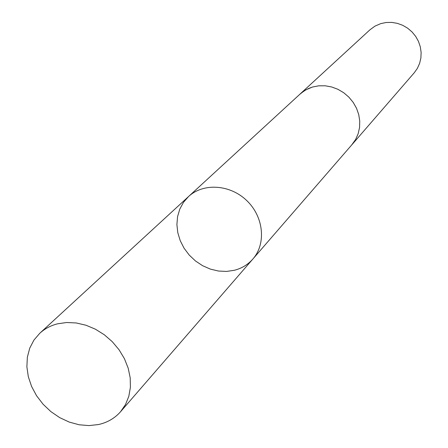 <?xml version="1.0" encoding="UTF-8"?>
<svg xmlns="http://www.w3.org/2000/svg" width="448" height="448" viewBox="0 0 448 448"><rect width="100%" height="100%" fill="white"/><g stroke="black" fill="none" stroke-linecap="round" stroke-linejoin="round"><path stroke-width="0.67" d="M299.594 94.478L304.074 90.927L308.588 88.469L312.48 87.035L318.758 85.814L325.248 85.798L331.733 86.985L337.982 89.337L343.784 92.781L348.919 97.199L353.214 102.43L356.524 108.287L358.725 114.57L359.744 121.055L359.554 127.512L358.165 133.722L355.634 139.468L352.044 144.558L252.874 259.017C266.325 243.774 263.771 216.933 246.943 200.766C230.289 184.414 203.381 182.65 188.541 196.543L183.49 202.328L179.794 209.104L177.57 216.608L176.898 224.571L177.794 232.686L180.219 240.66L184.072 248.209L189.218 255.052L195.462 260.954L202.58 265.686L210.319 269.091L218.4 271.029L226.526 271.432L234.399 270.273C241.791 268.358 247.946 264.606 252.874 259.017C266.325 243.774 263.771 216.933 246.943 200.766C230.289 184.414 203.381 182.65 188.541 196.543L39.816 333.234C44.778 328.709 50.674 325.573 57.518 323.826L66.674 322.504L76.266 322.969L85.966 325.226L95.418 329.196L104.294 334.751L112.274 341.69L119.062 349.77L124.432 358.697L128.184 368.155L130.2 377.804L130.407 387.296L128.822 396.312L125.507 404.533L120.596 411.678C114.8 418.247 107.442 422.537 98.532 424.53L89.006 425.6L79.122 424.771L69.238 422.083L59.718 417.642L50.893 411.622L43.086 404.23L36.568 395.741L31.584 386.456L28.314 376.701L26.88 366.828L27.356 357.202L29.73 348.174L33.93 340.082L39.816 333.234M188.541 196.543L300.804 93.38L305.822 89.852L312.48 87.03L318.752 85.809L325.248 85.792L331.733 86.979L337.988 89.331L343.784 92.781L348.925 97.194L353.22 102.424L356.53 108.282L358.73 114.565L359.75 121.055L359.559 127.512L358.17 133.722L355.634 139.474L351.641 145.023M300.042 94.058L369.936 29.814L374.982 26.124L380.761 23.615L386.193 22.49L391.793 22.4L397.37 23.352L402.73 25.312L407.686 28.213L412.059 31.965L415.705 36.422L418.482 41.434L420.308 46.833L421.12 52.416L420.885 57.994L419.614 63.375L417.368 68.37L414.215 72.817L352.05 144.564M252.874 259.017L120.596 411.678"/></g></svg>
